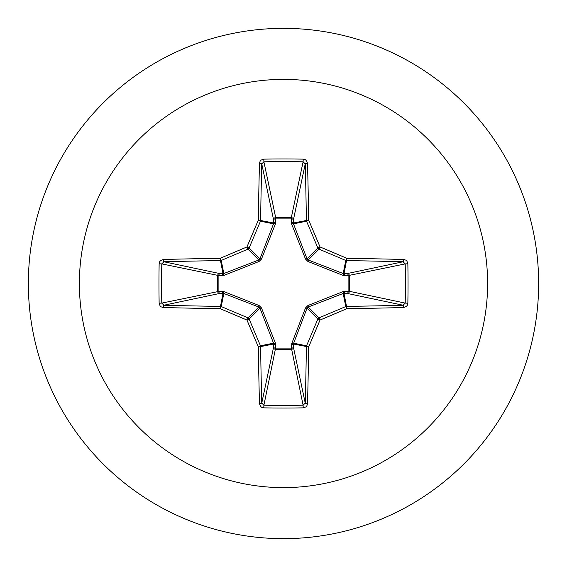 <?xml version="1.0" encoding="UTF-8"?>
<svg xmlns="http://www.w3.org/2000/svg" width="567" height="567" viewBox="0 0 567 567"><rect width="100%" height="100%" fill="white"/><g stroke="black" fill="none" stroke-linecap="round" stroke-linejoin="round"><path stroke-width="0.85" d="M403.754 307.512A408.12 35.572 180 0 1 346.933 308.661A408.056 35.565 157.5 0 1 320.036 320.036A408.056 35.565 112.5 0 1 308.661 346.933A408.12 35.572 90 0 1 307.512 403.754L306.86 405.852L305.904 406.908L303.21 407.857A406.844 155.691 180 0 1 283.5 408.042A406.844 155.691 180 0 1 263.79 407.857L263.896 405.207A404.696 154.869 0 0 0 283.5 405.391A404.696 154.869 0 0 0 303.104 405.207L305.237 403.116A405.958 35.381 -90 0 0 306.378 346.6A2.162 2.148 -78.8 0 1 306.541 345.778A405.901 35.374 -67.5 0 0 317.853 319.023A2.162 2.148 -45 0 1 319.023 317.853A405.901 35.374 -22.5 0 0 345.778 306.541A2.162 2.148 -11.2 0 1 346.6 306.378A405.958 35.381 0 0 0 403.116 305.237L405.207 303.104A404.696 154.869 -90 0 0 405.207 263.896L403.116 261.763A405.958 35.381 180 0 0 346.6 260.622A2.162 2.148 -168.8 0 1 345.778 260.459A405.901 35.374 -157.5 0 0 319.023 249.147A2.162 2.148 -135 0 1 317.853 247.977A405.901 35.374 -112.5 0 0 306.541 221.222A2.162 2.148 -101.2 0 1 306.378 220.4A405.958 35.381 -90 0 0 305.237 163.884L303.104 161.793L303.21 159.143L305.379 159.738L306.492 160.652L307.512 163.246A2.162 0.631 178.5 0 0 305.237 163.884L293.465 219.62L293.472 223.823L307.023 258.814L308.186 259.977L343.177 273.528L347.38 273.535A2.162 1.992 -101.9 0 1 349.371 275.69L349.371 291.31L405.207 303.104L407.857 303.21L407.262 305.379L406.348 306.492L403.754 307.512A2.162 0.631 -91.5 0 0 403.116 305.237L347.38 293.465L343.177 293.472L308.186 307.023L307.023 308.186L293.359 344.006A2.162 0.737 -1.8 0 1 291.296 344.743L305.528 307.909L307.909 305.528L343.085 291.58L348.11 291.403A2.162 0.737 -88.2 0 1 347.38 293.465A2.162 1.992 -78.1 0 0 349.371 291.31L348.11 291.403L348.11 275.597L343.085 275.42L307.909 261.472L305.528 259.091L291.58 223.915L291.403 218.89A2.162 0.737 -178.2 0 1 293.465 219.62A2.162 1.992 -168.1 0 0 291.31 217.629L303.104 161.793A404.696 154.869 180 0 0 263.896 161.793L261.763 163.884A2.162 0.631 -178.5 0 0 259.488 163.246L260.14 161.148L261.096 160.092L263.79 159.143A406.844 155.691 0 0 1 283.5 158.958A406.844 155.691 0 0 1 303.21 159.143M291.58 343.085A2.162 0.659 -159.1 0 0 293.472 343.177L306.541 345.778L308.661 346.933L293.359 344.006L293.465 347.38A2.162 1.992 -11.9 0 1 291.31 349.371L275.69 349.371A2.162 1.992 11.9 0 1 273.535 347.38L273.528 343.177L259.977 308.186L258.814 307.023L223.823 293.472L219.62 293.465A2.162 1.992 78.1 0 1 217.629 291.31L217.629 275.69A2.162 1.992 101.9 0 1 219.62 273.535L223.823 273.528L258.814 259.977L259.977 258.814L273.528 223.823A2.162 0.659 -159.1 0 1 275.42 223.915L275.69 217.629L291.31 217.629L291.403 218.89L275.597 218.89A2.162 0.737 -1.8 0 0 273.535 219.62L261.763 163.884A405.958 35.381 90 0 0 260.622 220.4A2.162 2.148 101.2 0 1 260.459 221.222A405.901 35.374 112.5 0 0 249.147 247.977A2.162 2.148 135 0 1 247.977 249.147A405.901 35.374 157.5 0 0 221.222 260.459A2.162 2.148 168.8 0 1 220.4 260.622A405.958 35.381 180 0 0 163.884 261.763L161.793 263.896L159.143 263.79L159.738 261.621L160.652 260.508L163.246 259.488A408.12 35.572 0 0 1 220.067 258.339A408.056 35.565 -22.5 0 1 246.964 246.964A408.056 35.565 -67.5 0 1 258.339 220.067A408.12 35.572 -90 0 1 259.488 163.246M275.42 223.915L261.472 259.091L259.091 261.472L223.915 275.42L218.89 275.597L218.89 291.403L223.915 291.58L259.091 305.528L261.472 307.909L275.42 343.085L275.597 348.11L291.403 348.11L291.296 344.743M283.5 79.38A204.12 204.12 0 0 1 487.62 283.5A204.12 204.12 0 0 1 283.5 487.62A204.12 204.12 0 0 1 79.38 283.5A204.12 204.12 0 0 1 283.5 79.38M283.5 28.35A255.15 255.15 0 0 1 538.65 283.5A255.15 255.15 0 0 1 283.5 538.65A255.15 255.15 0 0 1 28.35 283.5A255.15 255.15 0 0 1 283.5 28.35A255.15 255.15 0 0 0 28.35 283.5A255.15 255.15 0 0 0 283.5 538.65M263.79 407.857L261.621 407.262L260.508 406.348L259.488 403.754A408.12 35.572 -90 0 1 258.339 346.933A408.056 35.565 -112.5 0 1 246.964 320.036A408.056 35.565 -157.5 0 1 220.067 308.661A408.12 35.572 180 0 1 163.246 307.512L161.148 306.86L160.092 305.904L159.143 303.21A406.844 155.691 -90 0 1 158.958 283.5A406.844 155.691 -90 0 1 159.143 263.79M403.754 259.488L405.852 260.14L406.908 261.096L407.857 263.79L405.207 263.896L348.11 275.597A2.162 0.737 88.2 0 0 347.38 273.535L403.116 261.763A2.162 0.631 91.5 0 0 403.754 259.488A408.12 35.572 0 0 0 346.933 258.339L345.778 260.459L343.177 273.528A2.162 0.659 110.9 0 1 343.085 275.42M163.246 259.488A2.162 0.631 -91.5 0 0 163.884 261.763L219.62 273.535A2.162 0.737 -88.2 0 0 218.89 275.597L161.793 263.896A404.696 154.869 90 0 0 161.609 283.5A404.696 154.869 90 0 0 161.793 303.104L163.884 305.237A2.162 0.631 91.5 0 0 163.246 307.512M159.143 303.21L161.793 303.104L218.89 291.403A2.162 0.737 88.2 0 0 219.62 293.465L163.884 305.237A405.958 35.381 0 0 0 220.4 306.378A2.162 2.148 11.2 0 1 221.222 306.541L220.067 308.661L222.994 293.359A2.162 0.737 88.2 0 1 222.257 291.296M223.915 291.58A2.162 0.659 110.9 0 0 223.823 293.472L221.222 306.541A405.901 35.374 22.5 0 0 247.977 317.853A2.162 2.148 45 0 1 249.147 319.023L246.964 320.036L247.977 317.853L258.814 307.023L259.091 305.528M261.472 307.909L259.977 308.186L249.147 319.023A405.901 35.374 67.5 0 0 260.459 345.778A2.162 2.148 78.8 0 1 260.622 346.6L258.339 346.933L260.459 345.778L273.528 343.177A2.162 0.659 159.1 0 0 275.42 343.085M275.704 344.743A2.162 0.737 -178.2 0 1 273.641 344.006L260.622 346.6A405.958 35.381 90 0 0 261.763 403.116L263.896 405.207L275.597 348.11A2.162 0.737 -178.2 0 1 273.535 347.38L261.763 403.116A2.162 0.631 178.5 0 1 259.488 403.754M275.704 222.257A2.162 0.737 -1.8 0 0 273.641 222.994L258.339 220.067L260.459 221.222L273.528 223.823L273.535 219.62A2.162 1.992 168.1 0 1 275.69 217.629L263.896 161.793L263.79 159.143M305.528 307.909L307.023 308.186L317.853 319.023L320.036 320.036L319.023 317.853L308.186 307.023L307.909 305.528M307.512 403.754A2.162 0.631 -178.5 0 1 305.237 403.116L293.465 347.38A2.162 0.737 -1.8 0 1 291.403 348.11L303.104 405.207L303.21 407.857M343.085 291.58A2.162 0.659 -110.9 0 1 343.177 293.472L345.778 306.541L346.933 308.661L344.006 293.359A2.162 0.737 -88.2 0 0 344.743 291.296M344.743 275.704A2.162 0.737 88.2 0 0 344.006 273.641L346.933 258.339A408.056 35.565 22.5 0 0 320.036 246.964L317.853 247.977L307.023 258.814L305.528 259.091M307.909 261.472L308.186 259.977L319.023 249.147L320.036 246.964A408.056 35.565 67.5 0 0 308.661 220.067L293.359 222.994A2.162 0.737 -178.2 0 0 291.296 222.257M291.58 223.915A2.162 0.659 159.1 0 1 293.472 223.823L306.541 221.222L308.661 220.067A408.12 35.572 90 0 0 307.512 163.246M223.915 275.42A2.162 0.659 -110.9 0 1 223.823 273.528L221.222 260.459L220.067 258.339L222.994 273.641A2.162 0.737 -88.2 0 0 222.257 275.704M261.472 259.091L259.977 258.814L249.147 247.977L246.964 246.964L247.977 249.147L258.814 259.977L259.091 261.472M407.857 263.79A406.844 155.691 90 0 1 407.857 303.21"/></g></svg>
